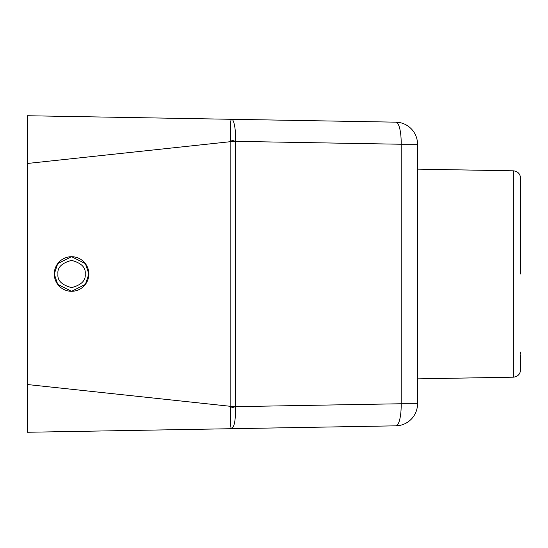 <?xml version="1.0" encoding="UTF-8"?>
<svg xmlns="http://www.w3.org/2000/svg" width="548" height="548" viewBox="0 0 548 548"><rect width="100%" height="100%" fill="white"/><g stroke="black" fill="none" stroke-linecap="round" stroke-linejoin="round"><path stroke-width="0.82" d="M88.865 274A17.296 17.296 0 0 1 71.569 291.296A17.296 17.296 0 0 1 54.266 274L57.725 263.622L71.569 256.704L85.406 263.622L88.865 274L85.406 284.378L71.569 291.296L57.725 284.378L54.266 274A17.296 17.296 0 0 1 71.569 256.704A17.296 17.296 0 0 1 88.865 274A17.296 17.296 0 0 0 71.569 256.704A17.296 17.296 0 0 0 54.266 274M520.6 195.972L520.6 182.69M520.6 274L520.6 178.175L520.6 274M27.4 128.492L27.4 137.822M27.4 432.262L27.4 115.738L395.848 122.163A22.084 22.084 0 0 1 417.542 144.247L417.542 403.753A22.084 22.084 0 0 1 395.848 425.837L27.4 432.262M27.4 163.468L230.845 141.644L230.742 139.898C230.345 127.232 230.53 120.361 231.297 119.293C233.756 117.813 236.346 131.184 235.339 141.35L401.177 144.247A22.084 5.713 -89 0 0 395.848 122.163A22.084 22.084 0 0 1 417.542 144.247L401.177 144.247L401.177 403.753L235.339 406.65L235.339 141.35A18.406 1.439 17 0 0 230.742 139.898M27.4 384.532L230.845 406.356L230.742 408.102C230.345 420.487 230.53 427.358 231.297 428.707C234.455 427.228 235.798 419.878 235.339 406.65A18.406 1.439 -17 0 1 230.742 408.102M237.133 428.605L231.297 428.707M235.291 406.356L230.845 406.356L230.845 141.644L235.291 141.644M395.848 425.837A22.084 5.713 -91 0 0 401.177 403.753L417.542 403.753A22.084 22.084 0 0 1 395.848 425.837M520.6 178.175C520.175 173.778 517.764 171.319 513.366 170.818L513.366 377.182C517.764 376.682 520.175 374.222 520.6 369.825L520.6 354.816M520.6 353.419L520.6 352.028M85.187 274C85.961 280.439 81.419 284.981 71.569 287.618C61.712 284.981 57.177 280.439 57.951 274C57.177 267.561 61.712 263.019 71.569 260.382C81.419 263.019 85.961 267.561 85.187 274M513.366 377.182L417.542 378.853M513.366 170.818L417.542 169.147"/></g></svg>
